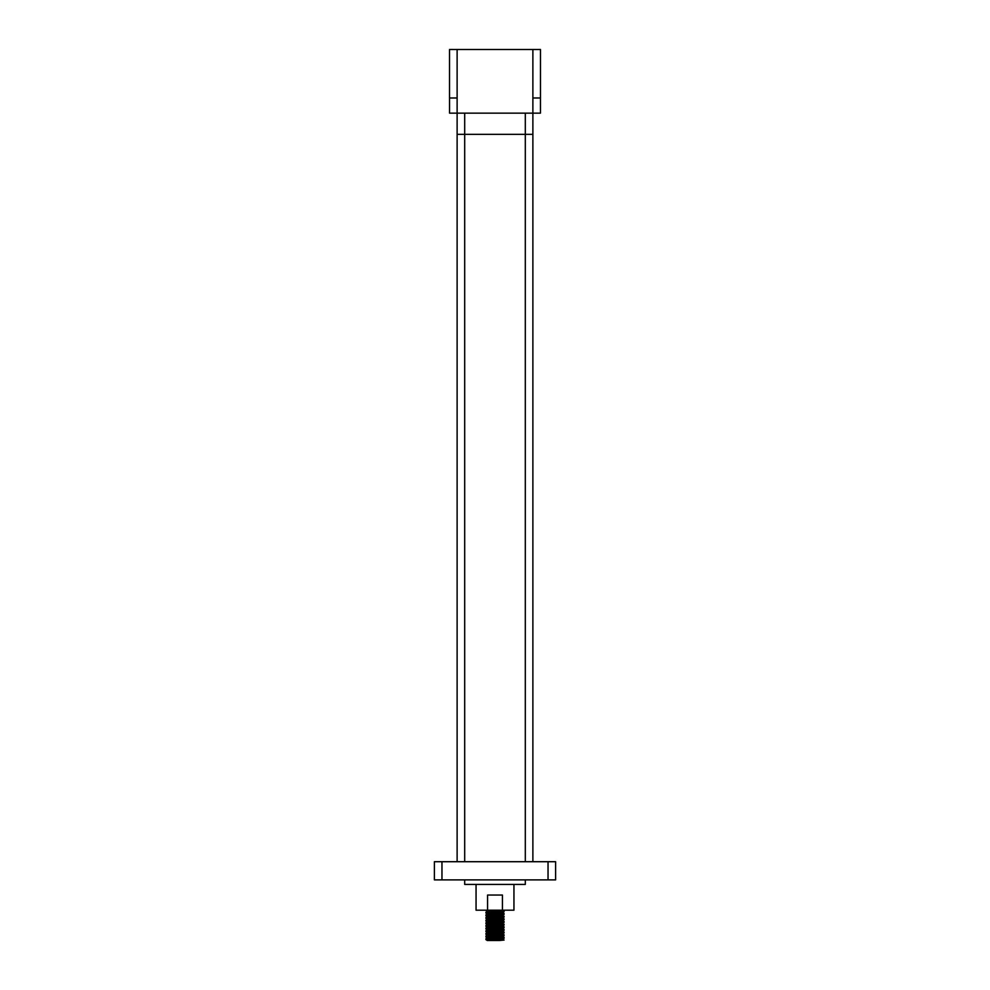 <?xml version="1.0" encoding="UTF-8"?>
<svg xmlns="http://www.w3.org/2000/svg" width="990" height="990" viewBox="0 0 990 990"><rect width="100%" height="100%" fill="white"/><g stroke="black" fill="none" stroke-linecap="round" stroke-linejoin="round"><path stroke-width="1.49" d="M504.096 940.054L499.554 940.5L504.096 940.054L502.326 939.188M489.716 940.017L485.904 939.621L504.096 938.285L504.059 937.369L502.326 936.54M487.179 940.5L501.324 939.312L504.096 938.285M485.904 939.621L487.216 937.976L501.324 936.961L504.059 935.674L502.784 934.003L504.096 932.097L502.784 931.355L504.096 929.449L502.784 928.694L504.096 926.801L502.326 925.935M485.904 938.73L504.096 937.406M487.216 937.976L485.904 936.961L504.096 935.637M485.904 936.961L487.216 935.327L502.821 934.04M485.904 936.082L504.096 934.758M487.216 935.327L485.904 934.312L504.096 932.988M485.904 934.312L487.216 932.679L502.821 931.392M485.904 933.434L504.096 932.097M487.674 932.568L485.904 931.664L504.096 930.34M485.904 931.664L487.216 930.018L502.821 928.731M485.904 930.773L504.096 929.449M487.674 929.907L485.904 929.004L504.096 927.679M485.904 929.004L487.216 927.37L502.784 926.046M485.904 928.125L504.096 926.801M487.179 927.407L485.904 926.355L504.096 925.031L502.784 923.398L504.096 921.492L502.326 920.626M487.179 927.11L501.324 926.046L504.096 925.031M485.904 926.355L487.216 924.722L502.821 923.435M485.904 925.477L504.096 924.153M487.216 924.722L485.904 923.707L504.096 922.383M485.904 923.707L487.216 922.074L501.324 921.047L502.821 920.477L500.284 920.131M485.904 922.816L504.096 921.492M487.216 922.074L485.904 921.059L504.096 919.722L502.784 918.089L504.096 917.074L502.784 915.441L504.096 913.535L500.284 912.174M487.179 921.801L501.324 920.75L504.096 919.722M485.904 921.059L487.216 919.413L502.821 918.126M485.904 920.168L504.096 918.844M487.216 919.413L485.904 918.398L504.096 917.074M485.904 918.398L487.216 916.765L502.821 915.478M485.904 917.52L504.096 916.196M487.216 916.765L485.904 915.75L504.096 914.426M485.904 915.75L487.216 914.116L502.821 912.83M485.904 914.871L504.096 913.535M487.674 914.005L485.904 913.102L504.096 911.778L502.895 910.194M487.204 913.881L501.324 912.792L504.096 911.778M485.904 913.102L487.216 911.456L502.821 910.194M485.904 912.211L504.096 910.887M500.556 939.671L498.019 939.535M492.339 913.634L489.716 913.498M487.179 911.505L485.904 910.194M513.946 884.429L513.946 910.194L502.425 910.194L502.425 895.047L487.575 895.047L487.575 910.194L476.054 910.194L476.054 884.429M525.306 879.887L525.306 884.429L464.694 884.429L464.694 879.887M532.88 861.708L532.88 134.355L525.306 134.355L525.306 113.145M464.694 861.708L464.694 134.355L525.306 134.355L525.306 861.708M457.12 861.708L457.12 113.145L532.88 113.145L532.88 134.355M548.039 879.887L548.039 861.708L555.613 861.708L555.613 879.887L434.387 879.887L434.387 861.708L441.961 861.708L441.961 879.887M548.039 861.708L441.961 861.708M487.575 910.194L502.425 910.194M485.904 910.441L487.488 910.194M487.563 940.5L499.554 940.5M487.798 940.5L502.796 939.077M487.179 937.716L502.796 936.429M487.179 935.067L502.796 933.78M487.204 932.444L502.796 931.12M487.204 929.796L502.796 928.471M487.179 924.462L502.796 923.163M487.179 919.153L502.796 917.866M487.179 916.505L502.796 915.218M487.179 911.196L500.643 910.194M464.694 113.145L464.694 134.355L457.12 134.355M540.453 97.985L540.453 113.145L532.88 113.145L532.88 97.985L540.466 97.985L540.466 49.5L532.88 49.5L532.88 97.985M449.547 113.145L449.547 97.985L457.12 97.985L457.12 113.145L449.547 113.145M449.534 97.985L449.534 49.5L532.88 49.5M457.12 49.5L457.12 97.985M487.204 940.401L485.942 939.646"/></g></svg>
